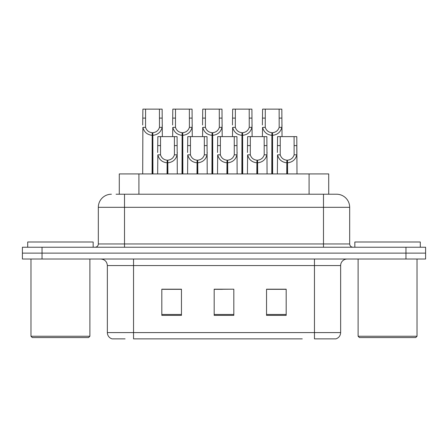 <?xml version="1.0" encoding="UTF-8"?>
<svg xmlns="http://www.w3.org/2000/svg" width="448" height="448" viewBox="0 0 448 448"><rect width="100%" height="100%" fill="white"/><g stroke="black" fill="none" stroke-linecap="round" stroke-linejoin="round"><path stroke-width="0.67" d="M119.286 194.219L119.286 173.925L328.714 173.925L328.714 194.219M125.104 338.873L112.398 338.873M340.642 332.59C340.458 335.726 338.89 337.82 335.927 338.873L314.457 338.873L314.457 332.59L340.642 332.59L340.642 265.563A6.546 6.546 0 0 1 347.183 259.017M112.073 338.873A6.546 6.546 0 0 1 107.358 332.59L107.358 265.563C106.971 261.587 104.793 259.409 100.817 259.017M42.034 247.234L425.6 247.234L425.6 253.126L22.4 253.126L22.4 259.017L42.034 259.017L42.034 253.126L22.4 253.126L22.4 247.234L42.034 247.234L42.034 253.126L425.6 253.126L425.6 259.017L42.034 259.017M286.182 315.375L286.182 289.19L266.543 289.19L266.543 315.375L286.182 315.375M181.457 315.375L181.457 289.19L161.818 289.19L161.818 315.375L181.457 315.375M233.817 315.375L233.817 289.19L214.183 289.19L214.183 315.375L233.817 315.375M302.271 338.873L133.543 338.873L133.543 332.59L314.457 332.59L314.457 265.563L107.358 265.563M177.526 289.324L172.385 289.324M162.562 289.324L181.457 289.324M282.268 289.19L277.122 289.324M267.305 289.324L286.182 289.324M214.183 289.324L232.232 289.19M222.415 289.324L217.269 289.324M116.368 194.219L336.381 194.219M116.071 194.219L124.51 194.219L124.51 207.306L98.325 207.306L98.325 243.964A3.27 3.27 0 0 1 95.054 247.234M111.418 194.219A13.093 13.093 0 0 0 98.325 207.306M336.582 194.219A13.093 13.093 0 0 1 349.675 207.306L349.675 243.964C349.866 245.952 350.958 247.044 352.946 247.234M167.042 173.925L167.16 160.182C163.8 159.835 161.588 158.06 160.518 154.851L160.546 136.618L177.089 136.618L177.29 173.925M167.042 162.798C162.165 162.249 159.096 159.6 157.836 154.851L157.657 173.925M157.657 152.505L157.853 136.618L160.546 136.618M167.787 173.925L167.787 160.182C171.147 159.835 173.359 158.06 174.429 154.851L174.395 136.618M167.787 160.182L167.899 173.925M167.16 160.182L167.16 173.925M177.29 152.505L177.111 154.851C175.851 159.6 172.782 162.249 167.899 162.798M152.085 173.925L152.197 132.692C148.837 132.345 146.625 130.57 145.555 127.361L145.589 109.127L162.131 109.127L162.327 136.618M152.085 135.307C147.202 134.758 144.133 132.11 142.873 127.361L142.694 173.925M142.694 125.014L142.895 109.127L145.589 109.127M152.824 173.925L152.824 132.692C156.184 132.345 158.396 130.57 159.466 127.361L159.438 109.127M152.824 132.692L152.942 173.925M152.197 132.692L152.197 173.925M162.327 125.014L162.148 127.361C160.888 132.11 157.819 134.758 152.942 135.307M88.575 337.562L32.284 337.562L30.974 336.252L89.886 336.252L88.575 337.562M30.974 259.017L30.974 336.252M89.886 259.017L89.886 336.252M93.156 247.234L93.156 241.998L27.703 241.998L27.703 247.234M415.716 337.562L359.425 337.562L358.114 336.252L417.026 336.252L415.716 337.562M358.114 259.017L358.114 336.252M417.026 259.017L417.026 336.252M420.297 247.234L420.297 241.998L354.844 241.998L354.844 247.234M196.969 173.925L197.086 160.182C193.726 159.835 191.509 158.06 190.445 154.851L190.473 136.618L207.015 136.618L207.217 173.925M196.969 162.798C192.091 162.249 189.022 159.6 187.757 154.851L187.583 173.925M187.583 152.505L187.779 136.618L190.473 136.618M197.714 173.925L197.714 160.182C201.074 159.835 203.286 158.06 204.355 154.851L204.322 136.618M197.714 160.182L197.826 173.925M197.086 160.182L197.086 173.925M207.217 152.505L207.038 154.851C205.778 159.6 202.709 162.249 197.826 162.798M226.895 173.925L227.013 160.182C223.653 159.835 221.435 158.06 220.371 154.851L220.399 136.618L236.942 136.618L237.143 173.925M226.895 162.798C222.018 162.249 218.949 159.6 217.683 154.851L217.51 173.925M217.51 152.505L217.706 136.618L220.399 136.618M227.64 173.925L227.64 160.182C231 159.835 233.212 158.06 234.282 154.851L234.248 136.618M227.64 160.182L227.752 173.925M227.013 160.182L227.013 173.925M237.143 152.505L236.964 154.851C235.704 159.6 232.635 162.249 227.752 162.798M256.822 173.925L256.939 160.182C253.579 159.835 251.362 158.06 250.298 154.851L250.326 136.618L266.868 136.618L267.07 173.925M256.822 162.798C251.944 162.249 248.875 159.6 247.61 154.851L247.43 173.925M247.43 152.505L247.632 136.618L250.326 136.618M257.566 173.925L257.566 160.182C260.926 159.835 263.138 158.06 264.208 154.851L264.174 136.618M257.566 160.182L257.678 173.925M256.939 160.182L256.939 173.925M267.07 152.505L266.89 154.851C265.63 159.6 262.556 162.249 257.678 162.798M286.748 173.925L286.86 160.182C283.5 159.835 281.288 158.06 280.224 154.851L280.252 136.618L296.794 136.618L296.996 173.925M286.748 162.798C281.87 162.249 278.796 159.6 277.536 154.851L277.357 173.925M277.357 152.505L277.558 136.618L280.252 136.618M287.493 173.925L287.493 160.182C290.853 159.835 293.065 158.06 294.134 154.851L294.101 136.618M287.493 160.182L287.605 173.925M286.86 160.182L286.86 173.925M294.101 145.594L296.794 145.594L296.817 154.851C295.557 159.6 292.482 162.249 287.605 162.798M182.006 173.925L182.123 132.692C178.763 132.345 176.546 130.57 175.482 127.361L175.51 109.127L192.052 109.127L192.254 136.618M182.006 135.307C177.128 134.758 174.059 132.11 172.794 127.361L172.62 136.618M172.62 125.014L172.816 109.127L175.51 109.127M182.75 173.925L182.75 132.692C186.11 132.345 188.322 130.57 189.392 127.361L189.358 109.127M182.75 132.692L182.862 173.925M182.123 132.692L182.123 173.925M192.254 125.014L192.074 127.361C190.814 132.11 187.746 134.758 182.862 135.307M211.932 173.925L212.05 132.692C208.69 132.345 206.472 130.57 205.408 127.361L205.436 109.127L221.978 109.127L222.18 136.618M211.932 135.307C207.054 134.758 203.986 132.11 202.72 127.361L202.546 136.618M202.546 125.014L202.742 109.127L205.436 109.127M212.677 173.925L212.677 132.692C216.037 132.345 218.249 130.57 219.318 127.361L219.285 109.127M212.677 132.692L212.789 173.925M212.05 132.692L212.05 173.925M222.18 125.014L222.001 127.361C220.741 132.11 217.672 134.758 212.789 135.307M241.858 173.925L241.976 132.692C238.616 132.345 236.398 130.57 235.334 127.361L235.362 109.127L251.905 109.127L252.106 136.618M241.858 135.307C236.981 134.758 233.912 132.11 232.646 127.361L232.467 136.618M232.467 125.014L232.669 109.127L235.362 109.127M242.603 173.925L242.603 132.692C245.963 132.345 248.175 130.57 249.245 127.361L249.211 109.127M242.603 132.692L242.715 173.925M241.976 132.692L241.976 173.925M252.106 125.014L251.927 127.361C250.667 132.11 247.598 134.758 242.715 135.307M271.785 173.925L271.902 132.692C268.537 132.345 266.325 130.57 265.261 127.361L265.289 109.127L281.831 109.127L282.033 136.618M271.785 135.307C266.907 134.758 263.833 132.11 262.573 127.361L262.394 136.618M262.394 125.014L262.595 109.127L265.289 109.127M272.53 173.925L272.53 132.692C275.89 132.345 278.102 130.57 279.171 127.361L279.138 109.127M272.53 132.692L272.642 173.925M271.902 132.692L271.902 173.925M282.033 125.014L281.854 127.361C280.594 132.11 277.519 134.758 272.642 135.307M138.919 194.219L138.919 173.925M309.081 194.219L309.081 173.925M314.457 259.017L314.457 265.563L340.642 265.563M107.358 332.59L133.543 332.59L133.543 259.017M405.966 259.017L405.966 247.234M233.817 314.462L214.183 314.462M181.457 314.462L161.818 314.462M286.182 314.462L266.543 314.462M124.51 247.234L124.51 243.964L349.675 243.964M98.325 243.964L124.51 243.964L124.51 207.306L323.49 207.306L323.49 247.234M349.675 207.306L323.49 207.306L323.49 194.219M160.546 145.594L157.853 145.594M160.518 154.851L157.836 154.851M177.111 154.851L174.429 154.851M177.089 145.594L174.395 145.594M145.589 118.104L142.895 118.104M145.555 127.361L142.873 127.361M162.148 127.361L159.466 127.361M162.131 118.104L159.438 118.104M190.473 145.594L187.779 145.594M190.445 154.851L187.757 154.851M207.038 154.851L204.355 154.851M207.015 145.594L204.322 145.594M220.399 145.594L217.706 145.594M220.371 154.851L217.683 154.851M236.964 154.851L234.282 154.851M236.942 145.594L234.248 145.594M250.326 145.594L247.632 145.594M250.298 154.851L247.61 154.851M266.89 154.851L264.208 154.851M266.868 145.594L264.174 145.594M280.252 145.594L277.558 145.594M280.224 154.851L277.536 154.851M296.817 154.851L294.134 154.851M175.51 118.104L172.816 118.104M175.482 127.361L172.794 127.361M192.074 127.361L189.392 127.361M192.052 118.104L189.358 118.104M205.436 118.104L202.742 118.104M205.408 127.361L202.72 127.361M222.001 127.361L219.318 127.361M221.978 118.104L219.285 118.104M235.362 118.104L232.669 118.104M235.334 127.361L232.646 127.361M251.927 127.361L249.245 127.361M251.905 118.104L249.211 118.104M265.289 118.104L262.595 118.104M265.261 127.361L262.573 127.361M281.854 127.361L279.171 127.361M281.831 118.104L279.138 118.104"/></g></svg>
